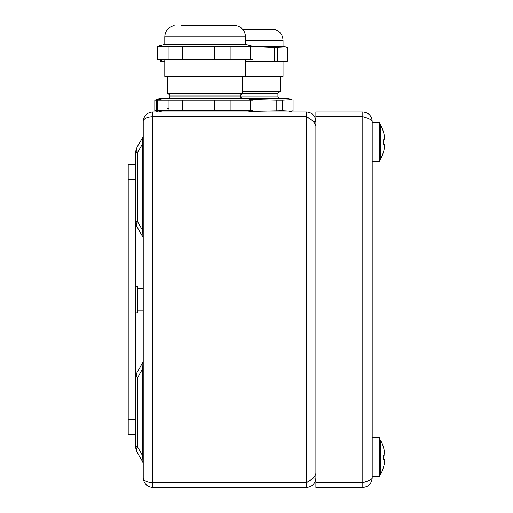 <?xml version="1.0" encoding="UTF-8"?>
<svg xmlns="http://www.w3.org/2000/svg" width="513" height="513" viewBox="0 0 513 513"><rect width="100%" height="100%" fill="white"/><g stroke="black" fill="none" stroke-linecap="round" stroke-linejoin="round"><path stroke-width="0.77" d="M279.829 98.849L277.95 96.97L169.906 96.97L169.906 95.091L167.623 93.18L242.694 93.18L242.694 76.322M169.906 95.091L240.411 95.091L242.694 93.18M158.081 111.693L154.817 110.725L154.817 100.106L159.177 98.849L288.678 98.849L291.506 99.605L282.554 100.106L282.554 110.725L291.506 111.225L293.077 110.725L293.077 100.106L291.506 99.605M169.014 110.725L169.014 100.106L157.311 100.106L157.311 110.725L253.018 110.725L253.018 100.106L230.132 100.106L230.132 110.725M169.014 100.106L182.288 100.106L182.288 110.725M161.993 111.981L157.299 110.725L157.299 100.106L161.993 98.849M214.254 110.725L214.254 100.106L230.132 100.106M250.395 110.725L250.395 100.106M214.254 100.106L182.288 100.106M220.212 25.65L181.134 25.65M185.757 25.65L236.127 25.65L185.757 25.65M283.048 61.31L283.048 76.322L164.808 76.322L164.808 59.431M253.018 46.33L253.018 59.431L230.132 59.431L230.132 46.33L253.018 46.33L245.887 44.419L164.429 44.419L157.299 46.33L169.014 46.33L169.014 59.431L182.288 59.431L182.288 46.33L169.014 46.33M157.311 59.431L157.311 46.33L157.299 59.431L169.014 59.431M230.132 59.431L182.288 59.431M250.395 46.33L250.395 59.431M230.132 46.33L214.254 46.33L214.254 59.431M182.288 46.33L214.254 46.33M154.817 110.725L158.344 111.007M154.817 100.106L156.523 100.106L156.523 110.725M158.344 99.823L156.523 100.106M160.575 59.431L160.575 61.31L164.808 61.31M161.524 61.31L161.524 59.431M242.694 91.301L280.233 91.301L280.233 76.322L280.233 91.301L277.95 93.219L242.649 93.219M250.511 111.398L282.554 110.725M276.815 110.725L276.815 100.106L282.554 100.106M276.815 100.106L250.511 99.432M274.602 29.401C279.886 31.12 282.701 34.756 283.048 40.309C282.701 34.756 279.886 31.12 274.602 29.401L242.784 29.401M277.584 61.31L287.325 61.31L287.325 47.453L285.594 46.875L274.378 47.453L274.378 61.31L277.584 61.31L277.584 47.453M245.509 61.31L274.378 61.31M285.594 46.875L283.42 46.298L252.89 46.298M253.018 46.593L274.378 47.453M313.129 121.369L315.893 121.369C315.341 115.675 312.212 112.546 306.505 111.981L152.605 111.981C146.949 112.578 143.82 115.707 143.223 121.369C143.82 118.554 146.949 117.002 152.605 116.701L306.505 116.701C312.205 119.818 315.335 122.934 315.893 126.057M313.129 477.969L315.893 477.969C315.328 483.676 312.199 486.799 306.505 487.35L152.605 487.35L152.605 482.656L306.505 482.656L306.505 487.35M310.833 119.555L306.505 116.675L152.034 116.714M306.505 116.675L306.505 111.981M315.893 473.275C315.341 476.391 312.212 479.508 306.505 482.63L152.605 482.63C146.949 482.335 143.82 480.777 143.223 477.969L143.223 121.369M152.034 482.624L152.605 482.656M143.223 477.969C143.82 483.624 146.949 486.754 152.605 487.35M152.605 116.701L152.605 482.63M306.594 482.573L310.076 480.309M306.505 482.656L310.833 479.777M143.223 464.073A4.694 4.694 0 0 0 142.595 461.726L137.349 452.646A12.197 7.984 150 0 1 137.349 446.547L142.595 455.627L143.223 455.627M142.595 455.627C142.967 460.264 142.967 462.296 142.595 461.726C142.967 462.296 142.967 460.264 142.595 455.627L142.595 368.924L137.349 378.01A12.197 7.984 30 0 1 137.349 371.912L142.595 362.826A4.694 4.694 0 0 0 143.223 360.479M135.714 378.01A12.197 12.197 0 0 1 137.349 371.912A12.197 12.197 0 0 0 135.714 378.01L137.349 378.01L137.349 446.547L135.714 446.547A12.197 12.197 0 0 0 137.349 452.646A12.197 12.197 0 0 1 135.714 446.547L135.714 434.8L128.205 434.8L128.205 164.538L135.714 164.538L135.714 152.791A12.197 12.197 0 0 1 137.349 146.692L142.595 137.606A4.694 4.694 0 0 0 143.223 135.259M143.223 238.853A4.694 4.694 0 0 0 142.595 236.506L137.349 227.426A12.197 12.197 0 0 1 135.714 221.327L137.349 221.327A12.197 7.984 150 0 0 137.349 227.426L142.595 236.506C142.967 237.077 142.967 235.044 142.595 230.408L143.223 230.408M142.595 236.506C142.967 237.077 142.967 235.044 142.595 230.408L142.595 143.704L137.349 152.791A12.197 7.984 30 0 1 137.349 146.692L142.595 137.606L142.768 141.332M143.223 143.704L142.595 143.704C142.967 139.074 142.967 137.042 142.595 137.606M143.223 368.924L142.595 368.924C142.967 364.294 142.967 362.261 142.595 362.826M135.714 164.538L135.714 179.55L128.205 179.55M135.714 179.55L135.714 419.781L128.205 419.781M135.714 419.781L135.714 434.8M362.813 116.701L362.813 482.63L315.893 482.63L315.893 116.701L362.813 116.701C368.507 118.253 371.636 119.811 372.194 121.369L372.194 477.969C371.649 479.52 368.52 481.072 362.813 482.63L364.608 482.06M372.194 121.369C371.649 115.675 368.52 112.546 362.813 111.981L362.813 116.675L315.893 116.675L315.893 111.981L362.813 111.981M364.762 117.323L362.813 116.675M365.609 481.733L362.813 482.656L362.813 487.35C368.507 486.799 371.636 483.676 372.194 477.969M362.813 487.35L315.893 487.35L315.893 482.656L362.813 482.656M372.194 437.801L379.703 437.801L379.703 476.84L372.194 476.84M372.194 122.492L379.703 122.492L379.703 161.531L372.194 161.531M383.339 143.89A34.993 24.739 180 0 1 383.429 144.268A34.993 24.739 180 0 0 383.339 143.89A34.506 34.506 0 0 0 383.339 140.139A34.993 24.739 0 0 0 383.429 139.76L384.795 139.76A35.904 25.387 0 0 0 384.795 139.389A36 36 0 0 0 380.454 124.704L380.454 159.325A36 36 0 0 0 384.795 144.64A35.904 25.387 180 0 0 384.795 144.268A35.904 25.387 180 0 1 384.795 144.64M380.454 124.704L379.889 124.704L379.889 159.325L380.454 159.325M384.795 144.268L383.429 144.268M384.795 139.389A35.904 25.387 0 0 1 384.795 139.76M383.429 139.76A34.993 24.739 0 0 1 383.339 140.139M383.339 459.199A34.993 24.739 180 0 1 383.429 459.571A34.993 24.739 180 0 0 383.339 459.199A34.506 34.506 0 0 0 383.339 455.441A34.993 24.739 0 0 0 383.429 455.069L384.795 455.069A35.904 25.387 0 0 0 384.795 454.691A36 36 0 0 0 380.454 440.013L380.454 474.628A36 36 0 0 0 384.795 459.949A35.904 25.387 180 0 0 384.795 459.571A35.904 25.387 180 0 1 384.795 459.949M380.454 440.013L379.889 440.013L379.889 474.628L380.454 474.628M384.795 459.571L383.429 459.571M384.795 454.691A35.904 25.387 0 0 1 384.795 455.069M383.429 455.069A34.993 24.739 0 0 1 383.339 455.441M135.714 286.53L137.593 286.53L137.593 312.802L135.714 312.802M280.701 116.701L282.592 116.701M236.127 25.65C241.944 27.074 245.073 30.774 245.509 36.756L164.808 36.756L164.808 44.419M283.048 46.298L283.048 40.309L245.509 40.309M152.605 111.981L152.605 116.675M306.505 482.63L306.505 116.701M135.714 152.791L137.349 152.791L137.349 221.327L142.595 230.408M167.623 93.18L167.623 76.322M240.411 95.091L240.411 96.97L242.29 98.849M248.324 111.981L253.018 110.725M248.324 98.849L253.018 100.106M169.906 96.97L168.027 98.849M169.014 108.23L167.623 108.23M174.189 25.65C168.367 27.074 165.244 30.774 164.808 36.756M245.509 59.431L245.509 76.322M245.509 36.756L245.509 44.419M169.874 97.303L169.489 98.143M169.04 98.547L168.668 98.733M168.662 98.733L168.335 98.823M288.678 111.981L291.506 111.225M277.95 96.97L277.95 93.219M143.223 288.409L137.593 288.409M143.223 310.929L137.593 310.929"/></g></svg>
